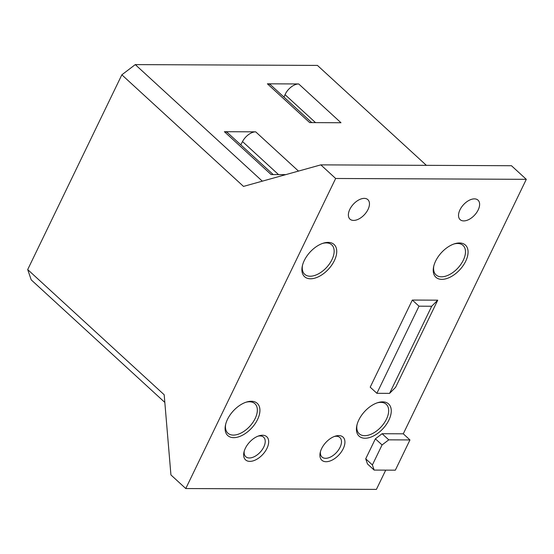 <?xml version="1.0" encoding="UTF-8"?>
<svg xmlns="http://www.w3.org/2000/svg" width="554" height="554" viewBox="0 0 554 554"><rect width="100%" height="100%" fill="white"/><g stroke="black" fill="none" stroke-linecap="round" stroke-linejoin="round"><path stroke-width="0.83" d="M185.77 488.545L335.655 178.485L320.821 164.87L243.497 186.407L121.845 74.818L27.7 269.569L164.185 394.767L170.93 474.937L185.77 488.545L376.408 489.397L385.723 470.131M164.829 402.419L31.218 279.86L27.7 269.569M121.845 74.818L135.273 64.603L317.442 65.414L426.379 165.341M320.821 164.87L511.467 165.722L526.3 179.33L403.277 433.81L409.953 439.938L395.334 470.173L374.151 470.083L367.475 463.954L365.716 458.809L375.383 438.823L382.094 433.72L403.277 433.81M335.655 178.485L526.3 179.33M365.051 438.242A21.835 12.555 -47.5 0 1 356.838 425.527A21.835 12.555 -47.5 0 1 358.805 419.98A21.835 12.555 -47.5 0 1 377.842 402.633A21.835 12.555 -47.5 0 1 390.023 417.411A21.835 12.555 -47.5 0 1 365.051 438.242M463.746 220.907A13.227 7.604 -47.5 0 1 460.132 219.64A13.227 7.604 -47.5 0 1 463.463 204.751A13.227 7.604 -47.5 0 1 478.012 200.146A13.227 7.604 -47.5 0 1 479.279 202.127A13.227 7.604 -47.5 0 1 475.45 214.142A13.227 7.604 -47.5 0 1 463.746 220.907M233.719 437.653A21.835 12.555 -47.5 0 1 225.513 424.946A21.835 12.555 -47.5 0 1 227.472 419.399A21.835 12.555 -47.5 0 1 246.509 402.052A21.835 12.555 -47.5 0 1 258.69 416.83A21.835 12.555 -47.5 0 1 233.719 437.653M441.857 279.361A21.835 12.555 -47.5 0 1 433.644 266.654A21.835 12.555 -47.5 0 1 435.61 261.1A21.835 12.555 -47.5 0 1 454.647 243.753A21.835 12.555 -47.5 0 1 466.828 258.538A21.835 12.555 -47.5 0 1 441.857 279.361M310.524 278.78A21.835 12.555 -47.5 0 1 302.311 266.065A21.835 12.555 -47.5 0 1 304.278 260.519A21.835 12.555 -47.5 0 1 323.314 243.171A21.835 12.555 -47.5 0 1 335.495 257.956A21.835 12.555 -47.5 0 1 310.524 278.78M353.597 220.423A13.227 7.604 -47.5 0 1 349.983 219.149A13.227 7.604 -47.5 0 1 356.25 201.58A13.227 7.604 -47.5 0 1 367.863 199.655A13.227 7.604 -47.5 0 1 366.499 212.071A13.227 7.604 -47.5 0 1 353.597 220.423M326.105 461.717A15.685 9.016 -47.5 0 1 320.205 452.59A15.685 9.016 -47.5 0 1 321.618 448.601A15.685 9.016 -47.5 0 1 335.295 436.143A15.685 9.016 -47.5 0 1 344.041 446.759A15.685 9.016 -47.5 0 1 326.105 461.717M249.847 461.378A15.685 9.016 -47.5 0 1 243.947 452.251A15.685 9.016 -47.5 0 1 259.037 435.804A15.685 9.016 -47.5 0 1 266.966 448.359A15.685 9.016 -47.5 0 1 249.847 461.378M412.321 300.06L370.204 387.184L376.879 393.305L418.997 306.182L412.321 300.06L437.736 300.171L395.618 387.294L389.587 393.368L376.879 393.305M135.273 64.603L262.333 181.165M244.217 451.205A13.227 7.604 132.5 0 0 245.741 456.697A13.227 7.604 132.5 0 0 263.787 446.988A13.227 7.604 132.5 0 0 263.621 437.203A13.227 7.604 132.5 0 0 260.006 435.929A13.227 7.604 132.5 0 0 258.019 436.157M298.703 83.952L340.98 122.739L309.679 122.6L267.402 83.813L298.703 83.952A12.306 7.077 -47.5 0 0 285.047 94.658L283.96 97.102M278.53 174.6L242.513 141.561A12.306 7.077 -47.5 0 1 255.692 131.838L224.391 131.7A12.306 7.077 -47.5 0 1 227.756 132.884L273.205 174.579M285.781 174.635L271.121 174.565L224.391 131.7M382.094 433.72L388.769 439.841L409.953 439.938M388.769 439.841L382.059 444.945L372.392 464.938L374.151 470.083M365.716 458.809L372.392 464.938M382.059 444.945L375.383 438.823M357.025 424.766A19.992 11.496 132.5 0 0 359.221 433.754A19.992 11.496 132.5 0 0 381.207 426.795A19.992 11.496 132.5 0 0 386.249 404.295A19.992 11.496 132.5 0 0 380.785 402.37A19.992 11.496 132.5 0 0 377.101 402.876M225.693 424.184A19.992 11.496 132.5 0 0 227.888 433.173A19.992 11.496 132.5 0 0 249.875 426.213A19.992 11.496 132.5 0 0 254.916 403.707A19.992 11.496 132.5 0 0 249.452 401.789A19.992 11.496 132.5 0 0 245.768 402.294M433.824 265.885A19.992 11.496 132.5 0 0 436.019 274.881A19.992 11.496 132.5 0 0 458.006 267.921A19.992 11.496 132.5 0 0 463.054 245.415A19.992 11.496 132.5 0 0 457.59 243.49A19.992 11.496 132.5 0 0 453.899 244.002M302.498 265.304A19.992 11.496 132.5 0 0 304.693 274.299A19.992 11.496 132.5 0 0 326.68 267.34A19.992 11.496 132.5 0 0 331.721 244.833A19.992 11.496 132.5 0 0 326.258 242.908A19.992 11.496 132.5 0 0 322.573 243.421M320.475 451.545A13.227 7.604 132.5 0 0 321.999 457.036A13.227 7.604 132.5 0 0 340.045 447.327A13.227 7.604 132.5 0 0 339.879 437.542A13.227 7.604 132.5 0 0 336.264 436.268A13.227 7.604 132.5 0 0 334.277 436.497M437.736 300.171L431.704 306.237L418.997 306.182M431.704 306.237L389.587 393.368M267.402 83.813A12.306 7.077 -47.5 0 1 270.761 84.997L311.764 122.607M242.513 141.561L240.796 144.843M298.488 171.096L255.692 131.838M315.531 122.628L285.047 94.658"/></g></svg>
